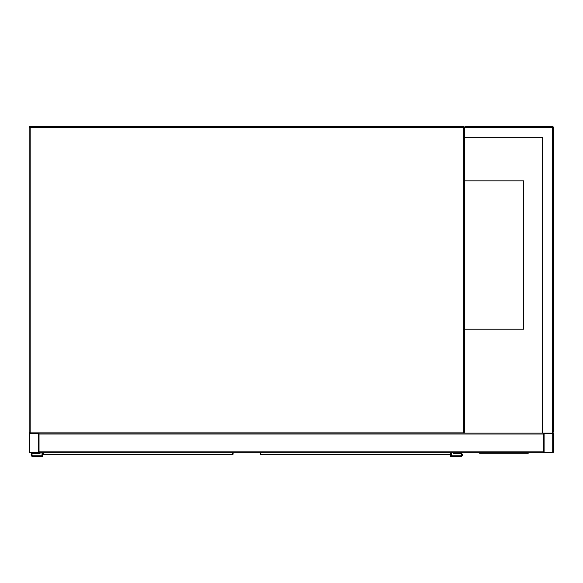 <?xml version="1.0" encoding="UTF-8"?>
<svg xmlns="http://www.w3.org/2000/svg" width="583" height="583" viewBox="0 0 583 583"><rect width="100%" height="100%" fill="white"/><g stroke="black" fill="none" stroke-linecap="round" stroke-linejoin="round"><path stroke-width="0.87" d="M542.474 137.326L464.338 137.326L464.338 432.069L463.354 432.069L463.354 127.437L30.141 127.437L30.141 432.069L463.354 432.069L463.354 433.06L30.141 433.06A0.991 0.991 0 0 1 29.15 432.069L29.15 127.437A0.991 0.991 0 0 1 30.141 126.453L463.354 126.453A0.991 0.991 0 0 1 464.338 127.437L465.329 126.453L552.363 126.453A0.991 0.991 0 0 1 553.354 127.437L553.354 432.069L552.363 433.06L544.456 433.06A0.991 0.991 0 0 0 543.465 434.051L543.465 452.838L39.039 452.838L39.039 434.051A0.991 0.991 0 0 0 38.048 433.06L30.141 433.06A0.991 0.991 0 0 0 29.15 434.051L29.15 451.854A0.991 0.991 0 0 0 30.141 452.838L38.048 452.838A0.991 0.991 0 0 0 39.039 451.854L39.039 433.06L542.474 433.06L542.474 137.326L464.833 137.326M463.354 433.06A0.991 0.991 0 0 0 464.338 432.069A0.991 0.991 0 0 1 463.354 433.06M464.338 329.206L523.687 329.206L523.687 180.847L464.338 180.847M38.048 452.226A0.372 0.372 0 0 0 38.42 451.854L38.42 434.051A0.372 0.372 0 0 0 38.048 433.679L30.141 433.679A0.372 0.372 0 0 0 29.769 434.051L29.769 451.854A0.372 0.372 0 0 0 30.141 452.226L38.048 452.226M543.465 433.06L543.465 451.854A0.991 0.991 0 0 0 544.456 452.838L552.363 452.838A0.991 0.991 0 0 0 553.354 451.854L553.354 434.051A0.991 0.991 0 0 0 552.363 433.06L542.474 433.06M544.085 451.854A0.372 0.372 0 0 0 544.456 452.226L552.363 452.226A0.372 0.372 0 0 0 552.735 451.854L552.735 434.051A0.372 0.372 0 0 0 552.363 433.679L544.456 433.679A0.372 0.372 0 0 0 544.085 434.051L544.085 451.854M464.338 137.326L464.338 127.437A0.991 0.991 0 0 0 463.354 126.453L463.354 127.437L464.338 127.437L465.329 126.453M464.338 127.437L553.354 127.437A0.991 0.991 0 0 0 552.363 126.453L552.363 433.06L553.354 432.069M553.354 152.163L553.85 152.163L553.85 418.222L553.354 418.222M553.354 407.342L553.85 407.342M553.354 141.283L553.85 141.283L553.85 152.163M478.432 452.838L479.918 453.239L527.885 453.239L529.371 452.838M43.244 452.838L43.28 454.594L232.653 454.449A0.496 0.459 0 0 0 233.142 453.989L233.105 454.106M42.792 454.106L42.748 453.581M233.142 453.581L232.617 454.594A0.496 0.488 -90 0 0 233.098 454.186M43.244 454.449A0.496 0.459 180 0 1 42.748 453.989L42.748 456.547L32.859 456.547A1.734 1.734 0 0 1 31.125 454.82A1.734 1.734 0 0 1 32.859 453.086L39.287 452.838M42.748 453.989L43.28 454.594A0.496 0.488 90 0 1 42.799 454.186M42.005 452.838L42.005 455.811L32.859 455.811A0.991 0.991 0 0 1 31.868 454.82A0.991 0.991 0 0 1 32.859 453.829L40.03 453.829L40.03 452.838M32.859 455.811A0.991 0.991 0 0 1 31.868 454.82A0.991 0.991 0 0 1 32.859 453.829M42.748 456.547L32.859 456.547M32.859 453.086L39.287 453.086M260.841 452.838L260.878 454.594L450.244 454.449A0.496 0.459 0 0 0 450.739 453.989L450.703 454.106M260.382 454.106L260.346 453.581M450.739 453.581L450.207 454.594A0.496 0.488 -90 0 0 450.695 454.186M260.841 454.449A0.496 0.459 180 0 1 260.346 453.989L260.878 454.594A0.496 0.488 90 0 1 260.39 454.186M451.482 452.838L451.482 455.811L460.628 455.811A0.991 0.991 0 0 0 461.619 454.82A0.991 0.991 0 0 0 460.628 453.829L453.457 453.829L453.457 452.838M450.739 452.838L450.739 456.547L460.628 456.547A1.734 1.734 0 0 0 462.363 454.82A1.734 1.734 0 0 0 460.628 453.086L454.201 452.838M460.628 453.086L454.201 453.086M450.739 456.547L460.628 456.547M460.628 455.811A0.991 0.991 0 0 0 461.619 454.82A0.991 0.991 0 0 0 460.628 453.829M30.141 127.437L30.141 126.453A0.991 0.991 0 0 0 29.15 127.437L30.141 127.437M30.141 433.06L30.141 432.069L29.15 432.069M543.465 451.854L39.039 451.854M543.465 434.051L39.039 434.051M553.85 146.231L553.354 146.231M553.354 413.281L553.85 413.281M232.653 454.449L232.653 452.838M450.244 454.449L450.244 452.838"/></g></svg>
